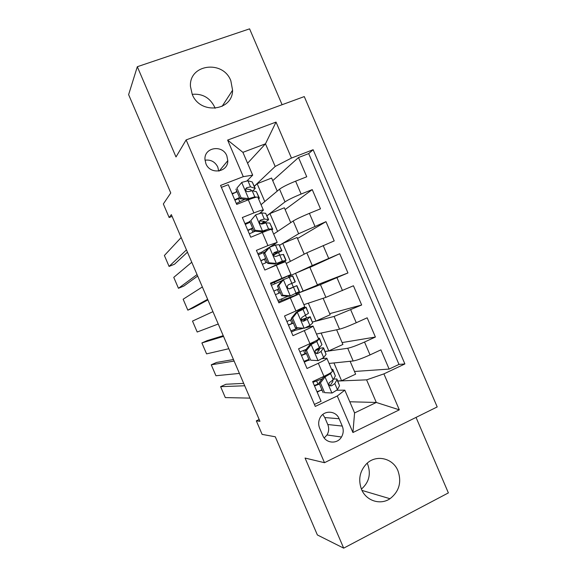 <?xml version="1.0" encoding="UTF-8"?>
<svg xmlns="http://www.w3.org/2000/svg" width="577" height="577" viewBox="0 0 577 577"><rect width="100%" height="100%" fill="white"/><g stroke="black" fill="none" stroke-linecap="round" stroke-linejoin="round"><path stroke-width="0.87" d="M192.228 94.34C199.995 114.852 232.682 111.21 232.581 90.214L230.836 80.737C223.025 59.662 188.816 64.198 190.468 86.485L192.228 94.34C202.347 93.431 209.776 97.6 214.529 106.853L215.084 108.317M361.527 489.39C366.121 500.829 380.315 505.409 389.994 498.723C399.176 491.525 401.83 482.213 397.957 470.789C392.923 457.979 375.952 454.149 366.453 463.879C359.673 471.236 358.028 479.739 361.527 489.39M367.188 463.201L367.715 464.341C371.134 474.143 369.035 482.401 361.404 489.101M205.917 163.717C210.165 174.997 228.189 172.386 227.792 160.658L226.833 155.833C222.556 144.344 204.034 147.301 204.965 159.432L205.917 163.717M218.697 171.059L217.796 167.056C215.048 161.755 210.785 159.468 205.008 160.197M282.095 104.718L249.589 28.85L137.319 66.716L128.621 94.642L170.763 192.956L163.341 203.962L169.155 217.522L172.097 216.375M437.2 406.929L304.274 96.59L186.133 139.908L324.483 462.704L437.2 406.929M324.483 462.704L305.06 458.051L343.683 548.15L448.379 492.902L416.039 417.402M343.683 548.15L317.372 534.951L275.287 436.775L262.131 434.394L256.318 420.849L259.946 421.297L171.347 214.637L169.155 217.522M221.395 187.359L228.268 184.705L236.707 204.402L248.298 199.83L253.902 212.913C260.09 210.49 263.263 209.588 263.415 210.201L259.65 213.375M253.902 212.913L242.333 217.529L250.771 237.226L262.304 232.531L267.908 245.607L277.205 242.383L261.475 252.286M267.908 245.607L256.397 250.353L264.836 270.043L276.318 265.218L281.922 278.294L290.996 274.558L274.349 282.326M281.922 278.294L270.462 283.17L278.9 302.86L290.325 297.912L295.929 310.981L304.779 306.733L299.275 293.888L290.325 297.912M295.929 310.981L284.526 315.987L292.965 335.67L304.331 330.592L309.936 343.668C315.972 340.899 318.85 339.312 318.562 338.901L313.095 326.142M309.936 343.668L298.59 348.796L307.022 368.479L318.338 363.272C324.353 360.452 327.188 358.764 326.834 358.194L322.125 358.656M329.085 363.445L353.16 360.978C356.824 360.344 362.45 358.317 370.037 354.905L380.892 349.857L389.129 369.078L354.487 371.473M325.132 351.53L347.707 348.256C351.328 347.505 356.932 345.435 364.527 342.038L375.403 337.04L342.103 342.572M375.403 337.04L367.167 317.812L356.261 322.738C348.652 326.106 343.077 328.248 339.536 329.171L316.484 334.047M303.891 304.649L325.904 297.364L353.434 285.766L361.671 304.995L329.719 313.664M289.135 277.263L288.5 276.534L312.272 265.543L339.709 253.714L347.945 272.95L317.336 284.757M339.709 253.714L309.899 267.411M286.25 263.48L306.82 252.82L334.213 240.897L325.976 221.662L297.516 238.503M273.649 234.074L293.181 220.998C296.311 219.094 301.713 216.548 309.395 213.353L320.48 208.838L312.244 189.602L285.125 209.588M250.072 221.07L248.6 222.246M299.268 293.866L282.066 300.343M304.331 330.592C310.39 327.859 313.297 326.337 313.051 326.034L305.009 327.924M302.543 328.522L294.941 330.369M342.262 426.071L339.125 418.743C335.893 410.211 323.271 409.951 319.759 418.426C318.36 421.643 318.316 424.881 319.629 428.148L322.788 435.52C325.868 443.518 337.343 444.391 341.483 437.02C343.495 433.507 343.755 429.858 342.262 426.071L327.779 424.528L324.786 417.553L322.795 414.466M247.583 163.241L265.478 143.817L242.91 152.342L252.69 175.156L243.285 176.663L220.565 185.433L315.28 406.417L337.271 395.995L344.815 390.16L336.946 390.24M243.285 176.663L227.612 140.088L276.037 122.086L291.457 158.069L313.123 149.71L404.888 363.943L383.907 373.882L399.313 409.836L352.929 432.526L337.271 395.995M266.956 215.762L285.002 201.9C288.053 199.83 293.426 197.211 301.122 194.045L312.244 189.602M261.042 204.662L279.549 189.169L285.002 201.9M261.251 212.949L260.977 212.307M279.607 245.283L298.641 233.728L325.976 221.662M275.056 245.167L274.594 244.093M288.5 276.534L288.212 275.871M296.383 294.934L295.979 293.989L320.451 284.634L325.904 297.364M312.489 322.024L334.083 316.448L339.536 329.171M310 326.705L309.553 325.673M309.25 360.221L307.808 360.394M323.61 358.476L323.351 357.877M389.129 369.078L398.988 364.412L308.688 153.605L298.504 157.543L272.733 180.666M279.549 189.169C282.55 186.984 287.901 184.315 295.612 181.171L306.748 176.778L298.504 157.543M347.945 272.95L320.451 284.634M361.671 304.995L334.083 316.448M314.422 404.427L321.079 401.282L312.647 381.599L323.935 376.348C329.943 373.492 332.741 371.725 332.345 371.061L326.914 358.382M252.69 175.156L247.1 180.774M236.794 191.138L235.726 192.206M322.19 390.398L320.668 390.42M344.815 390.16L354.581 412.952L376.298 402.465L366.604 379.846L383.907 373.882M349.792 401.772L376.298 402.465L399.313 409.836M337.776 381.036L366.604 379.846M137.319 66.716L175.999 156.958L186.133 139.908M259.174 419.508L256.318 420.849M254.306 186.234L275.179 166.457L265.478 143.817L276.037 122.086M319.665 348.494L319.319 347.7M306.502 317.783L305.543 315.54M303.206 291.212L295.532 273.296L309.813 267.216L317.451 285.045L295.979 293.989M296.253 293.866L296.03 293.347M293.34 287.072L291.76 283.386M282.838 262.557L282.68 262.189M279.629 255.063L278.597 252.668M265.838 222.888L265.434 221.943M320.624 390.312L317.191 392.209M317.941 384.044L316.578 380.87M398.988 364.412L404.888 363.943M350.124 361.289L355.634 374.156L341.577 380.755L337.725 380.921M341.577 380.755L333.946 362.947M304.295 362.111L307.844 360.488L307.577 359.868M304.959 353.759L303.531 350.427M336.622 329.792L342.911 344.455L328.789 350.91L325.096 351.451M328.789 350.91L321.144 333.066M323.127 298.28L330.181 314.753L316.001 321.064L312.467 321.973M316.001 321.064L308.334 303.177M294.53 329.417L294.962 330.426L291.392 332.013M291.976 323.459L290.483 319.983M295.532 273.296L288.774 276.419M281.482 298.965L282.074 300.357L278.496 301.908M274.955 283.74L274.342 282.312L270.75 283.841M278.994 293.166L277.436 289.531M290.404 261.331L282.737 243.436L279.621 245.326M304.223 254.161L297.083 237.5L282.737 243.436M290.988 274.537L285.478 261.691L276.318 265.218M261.9 253.281L261.453 252.243L257.847 253.729M265.947 262.723L264.446 259.224M277.595 231.435L269.942 213.577L266.985 215.841M290.721 222.643L284.353 207.785L269.942 213.577M277.162 242.282L271.695 229.516C271.601 229.047 268.478 230.057 262.304 232.531M248.846 222.823L248.564 222.159L244.944 223.616M252.892 232.264L251.464 228.918M264.778 201.532L257.14 183.71L254.349 186.349M277.212 191.124L271.616 178.062L257.14 183.71M308.688 153.605L313.123 149.71M291.457 158.069L275.179 166.457M263.343 210.028L257.905 197.334C257.703 196.613 254.5 197.442 248.298 199.83M235.791 192.357L232.033 193.497M239.837 201.806L238.474 198.611M354.581 412.952L352.929 432.526M227.612 140.088L242.91 152.342M324.216 437.972L327.008 434.957C328.94 431.618 329.2 428.141 327.779 424.528M320.43 382.912L319.002 382.969L323.711 376.904L325.154 376.817L320.43 382.912L324.599 392.656L332.092 393.016L337.444 389.713L339.521 385.674L337.083 379.421M332.092 393.016L324.599 392.656M321.937 389.821L316.989 391.74M250.007 398.123L225.311 397.589L220.623 386.662L225.953 384.253L243.689 383.388M323.711 376.904L326.539 375.093M325.154 376.817L330.556 373.644L331.364 372.345M332.265 370.881L332.763 369.338L331.551 369.201M244.713 385.775L220.623 386.662M319.002 382.969L323.156 392.656M332.929 369.727L335.36 375.966L333.174 379.753L329.07 382.897C328.796 385.133 329.64 386.1 331.602 385.789L334.826 383.604L336.968 379.724L336.896 378.988L333.578 379.046M319.247 383.546L314.321 385.501M314.515 385.963L319.456 384.03M332.244 380.56L332.85 380.726L332.9 381.354L330.066 385.775M322.197 378.851L312.95 382.313M306.517 350.448L305.161 350.665L309.777 344.815L311.27 344.426L306.517 350.448L310.686 360.192L318.215 360.625L323.675 357.574L326.092 354.343L323.69 348.155M318.215 360.625L310.686 360.192M308.883 359.356L303.956 361.332M239.419 373.42L215.942 375.735L211.254 364.808L216.599 362.435L233.469 359.536M309.892 344.671L312.633 343.221L314.011 341.75M311.27 344.426L316.787 341.505L319.377 338.677L319.427 338.216L318.295 338.273M234.125 361.072L211.254 364.808M305.161 350.665L309.315 360.358M319.535 338.468L321.93 344.635L319.406 347.614L316.073 349.554L315.121 350.701C314.999 352.835 315.871 353.744 317.739 353.441L321.057 351.472L323.56 347.866C322.795 347.614 320.235 348.219 315.864 349.676M306.257 353.239L301.345 355.237M301.482 355.547L306.401 353.571M315.237 350.427L319.514 349.604L316.448 353.506M306.163 349.402L299.917 351.898M292.604 317.985L291.313 318.36L296.08 312.431L297.386 312.027L292.604 317.985L296.773 327.722L304.331 328.226L309.899 325.435L312.669 323.012L310.289 316.896M304.331 328.226L295.467 328.053L296.773 327.722M297.566 328.19L290.923 330.917M228.831 348.717L206.573 353.874L201.885 342.947L207.244 340.61L223.241 335.684M296.08 312.431L302.038 308.825L296.145 310.888M297.386 312.027L303.012 309.366L305.954 307.346L299.788 309.265M223.537 336.369L201.885 342.947M291.313 318.36L295.467 328.053M306.135 307.202L308.5 313.297L302.211 317.199L301.201 318.475C301.194 320.516 302.081 321.382 303.87 321.079L307.281 319.333L310.224 316.737L301.244 319.737M293.275 322.925L288.377 324.966M288.45 325.132L293.347 323.106M301.338 319.968L306.178 318.475L302.911 321.209M291.782 319.449L286.884 321.483M278.684 285.514L277.472 286.055L282.261 280.191L283.502 279.621L278.684 285.514L282.86 295.258L290.447 295.821L299.42 291.522L296.888 285.622M290.447 295.821L289.171 296.311L281.626 295.749L282.86 295.258M288.002 296.225L277.89 300.494M218.236 324.014L197.197 332.02L192.509 321.086L212.942 311.667M283.502 279.621L292.748 275.957L295.28 281.872L288.341 284.836L287.288 286.221C287.368 288.175 288.276 289.005 290.007 288.716L296.881 285.608L289.149 288.839M281.785 280.783L271.37 285.283M277.472 286.055L281.626 295.749M280.278 292.611L275.402 294.696L280.292 292.633M273.851 291.068L278.72 288.976L273.844 291.068M288.147 284.937L295.28 281.872M289.207 288.846L292.835 287.339L289.661 288.825M288.248 284.879L291.234 283.61L288.161 284.93M264.771 253.036L263.624 253.743L268.327 248.088L269.618 247.216L264.771 253.036L268.947 262.78L276.556 263.415L282.355 261.15L286.077 260.386L273.375 266.459M276.556 263.415L282.03 262.124L267.151 269.07M207.648 299.312L187.828 310.159L193.208 307.88L207.9 299.903M269.618 247.216L275.467 245.074L279.095 244.662L281.879 250.598M202.354 286.957L183.14 299.225L187.828 310.159M265.269 251.76L258.33 254.861M263.624 253.743L267.778 263.437L268.947 262.78M275.359 264.064L267.778 263.437M273.541 255.106L281.944 250.735L278.078 251.183L274.472 252.466L273.383 253.945C273.541 255.82 274.457 256.621 276.138 256.354L279.737 255.041L283.545 254.471L286.033 260.292M260.876 260.79L265.73 258.662M262.376 264.295L267.23 262.16M273.743 253.043L277.89 252.474L273.462 254.89M265.665 258.503L260.811 260.638M250.851 220.558L255.726 214.803L250.851 220.558L255.027 230.302L262.672 231.009L268.572 228.997L272.373 228.982L272.733 229.249L271.904 230.007M262.672 231.009L261.532 231.817L264.468 230.822L266.769 230.786M197.053 274.602L178.452 288.291L183.854 286.055L197.673 276.044M255.726 214.803L261.684 212.92L265.658 213.31L268.478 219.318M191.759 262.246L173.764 277.364L178.452 288.291M250.115 222.232L245.29 224.431M249.769 221.424L253.93 231.117L255.027 230.302M261.532 231.817L253.93 231.117M261.518 224.085C265.86 221.828 268.218 220.327 268.601 219.599L264.302 219.029L260.602 220.097L259.491 221.64C259.7 223.45 260.631 224.237 262.261 223.984L265.954 222.888L269.827 223.032L272.632 229.019M247.894 230.512L252.733 228.341M249.336 233.865L255.135 231.226M259.679 220.962L264.547 221.33L260.826 223.905M252.603 228.023L247.771 230.216M236.931 188.073L241.835 182.382L236.931 188.073L241.107 197.817L248.781 198.589L254.796 196.844L256.448 197.161M248.781 198.589L247.713 199.563L251.103 198.769M186.458 249.891L169.075 266.43L174.492 264.23L187.446 252.185M257.948 197.442L259.39 198.106L258.647 199.065M241.835 182.382L247.908 180.76L252.221 181.957L255.077 188.037M181.164 237.536L164.387 255.496L169.075 266.43M237.053 191.744L232.25 194.002M235.921 189.097L240.075 198.798L241.107 197.817M247.713 199.563L240.075 198.798M252.784 190.864L255.25 188.448L250.526 186.869L246.725 187.72L245.593 189.321C245.86 191.074 246.79 191.838 248.391 191.607L252.178 190.727L256.39 191.679L259.232 197.731M234.918 200.226L239.743 198.012M236.296 203.436L244.915 199.281M245.687 188.823L250.786 189.739L251.204 190.186L250.735 190.908M239.534 197.536L234.731 199.779M293.181 220.998L298.641 233.728M306.82 252.82L312.272 265.543M347.707 348.256L353.16 360.978M364.527 342.038L370.037 354.905M295.612 181.171L301.122 194.045M309.395 213.353L314.912 226.227M323.178 245.535L328.695 258.402M336.968 277.703L342.478 290.57M350.744 309.878L356.261 322.738M318.338 363.272L323.935 376.348M324.786 417.553L339.125 418.743M325.039 376.969L331.912 393.009M336.968 379.724L339.521 385.674M332.806 370.008L335.36 375.966M334.826 383.604L337.444 389.713M330.556 373.644L333.174 379.753M330.181 385.825L331.602 385.789M311.154 344.577L318.028 360.611M323.546 348.393L326.092 354.343M319.377 338.677L321.93 344.635M321.057 351.472L323.675 357.574M316.787 341.505L319.406 347.614M316.751 353.578L317.739 353.441M297.27 312.171L304.144 328.212M310.116 317.061L312.669 323.012M305.954 307.346L308.5 313.297M307.281 319.333L309.899 325.435M303.012 309.366L305.63 315.475M303.358 321.223L303.87 321.079M283.386 279.766L290.26 295.806M296.686 285.716L299.239 291.673M292.525 276.001L295.078 281.958M293.513 287.187L296.131 293.296M289.243 277.22L291.854 283.329M269.495 247.36L276.369 263.4M283.257 254.378L285.81 260.335M279.095 244.662L281.641 250.613M279.737 255.041L282.355 261.15M275.467 245.074L278.078 251.183M274.053 252.719L274.472 252.466M255.604 214.94L262.477 230.988M269.827 223.032L272.373 228.982M265.658 213.31L268.211 219.267M265.954 222.888L268.572 228.997M261.684 212.92L264.302 219.029M259.845 220.681L260.602 220.097M241.713 182.527L248.586 198.575M256.39 191.679L258.943 197.637M252.221 181.957L254.774 187.914M252.178 190.727L254.796 196.844M247.908 180.76L250.526 186.869M245.737 188.686L246.725 187.72M222.08 106.377L232.581 90.214M361.995 490.414L389.994 498.723M219.289 170.951L227.792 160.658M327.008 434.957L341.483 437.02"/></g></svg>
